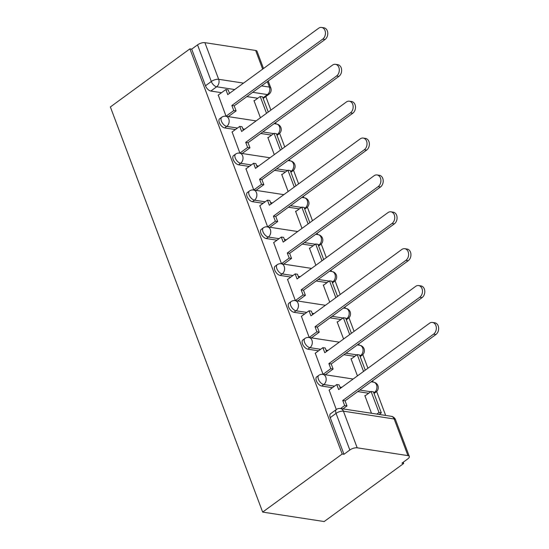 <?xml version="1.0" encoding="UTF-8"?>
<svg xmlns="http://www.w3.org/2000/svg" width="549" height="549" viewBox="0 0 549 549"><rect width="100%" height="100%" fill="white"/><g stroke="black" fill="none" stroke-linecap="round" stroke-linejoin="round"><path stroke-width="0.82" d="M316.698 376.882A5.497 2.903 53.9 0 0 316.354 380.766A5.497 2.903 53.9 0 0 321.721 386.05L323.793 384.533A5.497 2.903 -126.1 0 1 318.427 379.256A5.497 2.903 -126.1 0 1 318.77 375.365L316.698 376.882M302.835 340.003A5.497 2.903 53.9 0 0 302.492 343.894A5.497 2.903 53.9 0 0 307.859 349.171L309.931 347.654A5.497 2.903 -126.1 0 1 304.565 342.377A5.497 2.903 -126.1 0 1 304.908 338.493L302.835 340.003M288.98 303.13A5.497 2.903 53.9 0 0 288.63 307.015A5.497 2.903 53.9 0 0 293.996 312.299L296.069 310.782A5.497 2.903 -126.1 0 1 290.709 305.505A5.497 2.903 -126.1 0 1 291.052 301.614L288.98 303.13M275.118 266.251A5.497 2.903 53.9 0 0 274.774 270.142A5.497 2.903 53.9 0 0 280.134 275.42L282.207 273.91A5.497 2.903 -126.1 0 1 276.847 268.626A5.497 2.903 -126.1 0 1 277.19 264.742L275.118 266.251M261.255 229.379A5.497 2.903 53.9 0 0 260.912 233.27A5.497 2.903 53.9 0 0 266.279 238.547L268.351 237.031A5.497 2.903 -126.1 0 1 262.985 231.753A5.497 2.903 -126.1 0 1 263.328 227.862L261.255 229.379M247.393 192.507A5.497 2.903 53.9 0 0 247.05 196.391A5.497 2.903 53.9 0 0 252.416 201.668L254.489 200.159A5.497 2.903 -126.1 0 1 249.122 194.881A5.497 2.903 -126.1 0 1 249.466 190.99L247.393 192.507M233.538 155.628A5.497 2.903 53.9 0 0 233.188 159.519A5.497 2.903 53.9 0 0 238.554 164.796L240.627 163.279A5.497 2.903 -126.1 0 1 235.267 158.002A5.497 2.903 -126.1 0 1 235.61 154.111L233.538 155.628M219.675 118.756A5.497 2.903 53.9 0 0 219.332 122.64A5.497 2.903 53.9 0 0 224.692 127.924L226.764 126.407A5.497 2.903 -126.1 0 1 221.405 121.13A5.497 2.903 -126.1 0 1 221.748 117.239L219.675 118.756M234.704 89.549L216.677 86.776A5.497 2.903 -126.1 0 1 211.31 81.499L197.544 44.86L191.697 49.129L189.906 48.854L342.192 454.009L262.655 512.093L324.171 521.55L403.707 463.459L403.241 462.217M385.659 415.435L376.655 391.492M373.128 382.097L372.613 380.731M367.919 368.242L362.8 354.62M359.266 345.225L358.751 343.859M354.057 331.363L348.938 317.741M345.403 308.346L344.889 306.98M340.195 294.49L335.075 280.868M331.541 271.474L331.033 270.108M326.332 257.618L321.213 243.989M317.686 234.595L317.171 233.229M312.477 220.739L307.358 207.117M303.823 197.722L303.309 196.357M298.615 183.867L293.495 170.245M289.961 160.843L289.447 159.478M284.753 146.988L279.633 133.366M276.099 123.971L275.591 122.605M270.897 110.116L265.798 96.555M189.906 48.854L110.37 106.945L262.655 512.093M403.707 463.459L401.916 463.184L407.756 458.916A5.497 2.175 159.4 0 0 409.314 456.432A5.497 2.175 159.4 0 0 407.941 455.615L357.186 447.812A5.497 2.175 159.4 0 0 349.83 450.015L336.057 413.376A5.497 2.903 -126.1 0 1 336.4 409.485L330.56 413.754A5.497 2.903 -126.1 0 0 330.217 417.645L336.057 413.376A5.497 2.175 159.4 0 1 343.413 411.174L357.186 447.812M342.192 454.009L343.983 454.284L349.83 450.015M257.762 98.257L246.865 96.583M221.535 92.692L210.837 91.045L216.677 86.776A5.497 4.131 98.7 0 0 218.667 79.296L243.509 83.119M262.669 69.126L255.656 50.46L204.901 42.657L218.667 79.296A5.497 2.175 159.4 0 0 211.31 81.499L205.47 85.768A5.497 2.903 53.9 0 0 210.837 91.045M255.656 50.46A5.497 2.175 -20.6 0 1 257.028 51.277L263.506 68.508M197.544 44.86A5.497 2.175 -20.6 0 1 204.901 42.657M268.344 137.525L267.816 137.442L274.28 154.64M232.117 131.959L239.927 153.157M282.207 174.397L281.678 174.321L288.143 191.512M245.979 168.831L253.789 190.029M296.069 211.276L295.54 211.193L301.998 228.391M259.842 205.71L267.644 226.909M309.924 248.148L309.396 248.066L315.86 265.263M273.697 242.583L281.507 263.781M323.786 285.027L323.258 284.945L329.723 302.142M287.559 279.455L295.369 300.66M337.649 321.899L337.12 321.817L343.585 339.014M301.422 316.334L309.224 337.532M351.511 358.778L350.976 358.696L357.44 375.893M315.277 353.206L323.087 374.404M365.366 395.651L364.838 395.568L371.488 413.26M329.139 390.085L336.304 409.561M368.647 393.256L357.749 391.581M332.413 387.69L321.721 386.05M354.784 356.383L343.894 354.709M318.557 350.818L307.859 349.171M340.922 319.511L330.031 317.837M304.695 313.939L293.996 312.299M327.06 282.632L316.169 280.958M290.833 277.067L280.134 275.42M313.204 245.76L302.307 244.085M276.977 240.188L266.279 238.547M299.342 208.881L288.451 207.206M263.115 203.315L252.416 201.668M285.48 172.009L274.589 170.334M249.253 166.443L238.554 164.796M271.618 135.129L260.727 133.462M235.391 129.564L224.692 127.924M254.482 100.652L253.954 100.57L260.418 117.767M218.255 95.08L226.064 116.278M343.983 454.284L330.217 417.645M191.697 49.129L205.47 85.768M321.618 27.45L323.951 27.807A6.32 4.749 98.7 0 1 327.753 32.768A6.32 4.749 98.7 0 1 325.035 39.494L322.702 39.137A6.32 4.749 -81.3 0 0 325.42 32.412A6.32 4.749 -81.3 0 0 321.618 27.45A6.32 4.749 -81.3 0 0 318.619 28.26L227.766 94.613L225.859 89.528L228.192 89.892L229.496 93.351M226.037 116.21L233.764 110.569L236.097 110.925L234.19 105.847L231.856 105.483L322.702 39.137M233.764 110.569L231.856 105.483M218.131 95.176L225.859 89.528M268.248 112.044L262.532 96.83L260.199 96.473L266.526 113.307M254.091 100.934L260.199 96.473M234.19 105.847L325.035 39.494M236.097 110.925L228.295 116.621M335.48 64.322L337.813 64.686A6.32 4.749 98.7 0 1 341.608 69.648A6.32 4.749 98.7 0 1 338.898 76.373L336.564 76.009A6.32 4.749 -81.3 0 0 339.282 69.284A6.32 4.749 -81.3 0 0 335.48 64.322A6.32 4.749 -81.3 0 0 332.474 65.139L241.629 131.486L239.721 126.407L242.054 126.764L243.351 130.23M239.899 153.089L247.626 147.441L249.96 147.805L248.045 142.719L245.719 142.363L336.564 76.009M247.626 147.441L245.719 142.363M231.994 132.048L239.721 126.407M282.111 148.923L276.394 133.709L274.061 133.352L280.388 150.179M267.953 137.813L274.061 133.352M248.045 142.719L338.898 76.373M249.96 147.805L242.157 153.5M349.342 101.201L351.676 101.558A6.32 4.749 98.7 0 1 355.471 106.52A6.32 4.749 98.7 0 1 352.753 113.245L350.427 112.888A6.32 4.749 -81.3 0 0 353.137 106.163A6.32 4.749 -81.3 0 0 349.342 101.201A6.32 4.749 -81.3 0 0 346.337 102.011L255.491 168.365L253.583 163.279L255.909 163.636L257.213 167.102M253.762 189.961L261.489 184.32L263.822 184.677L261.907 179.592L259.574 179.235L350.427 112.888M261.489 184.32L259.574 179.235M245.849 168.927L253.583 163.279M295.973 185.795L290.256 170.581L287.923 170.224L294.25 187.051M281.815 174.685L287.923 170.224M261.907 179.592L352.753 113.245M263.822 184.677L256.019 190.373M363.205 138.073L365.531 138.43A6.32 4.749 98.7 0 1 369.333 143.399A6.32 4.749 98.7 0 1 366.615 150.117L364.282 149.76A6.32 4.749 -81.3 0 0 367 143.035A6.32 4.749 -81.3 0 0 363.205 138.073A6.32 4.749 -81.3 0 0 360.199 138.89L269.353 205.237L267.438 200.159L269.772 200.515L271.076 203.981M267.617 226.84L275.351 221.192L277.677 221.549L275.77 216.471L273.436 216.114L364.282 149.76M275.351 221.192L273.436 216.114M259.711 205.8L267.438 200.159M309.835 222.668L304.112 207.46L301.785 207.097L308.106 223.93M295.678 211.564L301.785 207.097M275.77 216.471L366.615 150.117M277.677 221.549L269.875 227.252M377.06 174.953L379.393 175.309A6.32 4.749 98.7 0 1 383.188 180.271A6.32 4.749 98.7 0 1 380.478 186.996L378.144 186.639A6.32 4.749 -81.3 0 0 380.862 179.914A6.32 4.749 -81.3 0 0 377.06 174.953A6.32 4.749 -81.3 0 0 374.061 175.762L283.209 242.116L281.301 237.031L283.634 237.388L284.938 240.853M281.479 263.712L289.206 258.071L291.54 258.428L289.632 253.343L287.299 252.986L378.144 186.639M289.206 258.071L287.299 252.986M273.574 242.672L281.301 237.031M323.69 259.547L317.974 244.332L315.641 243.976L321.968 260.802M309.533 248.436L315.641 243.976M289.632 253.343L380.478 186.996M291.54 258.428L283.737 264.124M390.922 211.825L393.256 212.182A6.32 4.749 98.7 0 1 397.051 217.143A6.32 4.749 98.7 0 1 394.34 223.868L392.007 223.512A6.32 4.749 -81.3 0 0 394.717 216.786A6.32 4.749 -81.3 0 0 390.922 211.825A6.32 4.749 -81.3 0 0 387.917 212.641L297.071 278.988L295.163 273.903L297.489 274.267L298.793 277.732M295.341 300.584L303.069 294.943L305.402 295.3L303.487 290.222L301.161 289.858L392.007 223.512M303.069 294.943L301.161 289.858M287.436 279.551L295.163 273.903M337.553 296.419L331.836 281.212L329.503 280.848L335.83 297.682M323.395 285.308L329.503 280.848M303.487 290.222L394.34 223.868M305.402 295.3L297.599 301.003M404.785 248.704L407.118 249.061A6.32 4.749 98.7 0 1 410.913 254.022A6.32 4.749 98.7 0 1 408.195 260.748L405.869 260.391A6.32 4.749 -81.3 0 0 408.58 253.665A6.32 4.749 -81.3 0 0 404.785 248.704A6.32 4.749 -81.3 0 0 401.779 249.514L310.933 315.86L309.018 310.782L311.352 311.139L312.656 314.604M309.204 337.463L316.931 331.816L319.257 332.179L317.349 327.094L315.016 326.737L405.869 260.391M316.931 331.816L315.016 326.737M301.291 316.423L309.018 310.782M351.415 333.298L345.698 318.084L343.365 317.727L349.692 334.554M337.258 322.188L343.365 317.727M317.349 327.094L408.195 260.748M319.257 332.179L311.461 337.875M418.64 285.576L420.973 285.933A6.32 4.749 98.7 0 1 424.775 290.895A6.32 4.749 98.7 0 1 422.057 297.62L419.724 297.263A6.32 4.749 -81.3 0 0 422.442 290.538A6.32 4.749 -81.3 0 0 418.64 285.576A6.32 4.749 -81.3 0 0 415.641 286.386L324.795 352.739L322.881 347.654L325.214 348.011L326.518 351.477M323.059 374.336L330.786 368.695L333.119 369.052L331.212 363.973L328.878 363.61L419.724 297.263M330.786 368.695L328.878 363.61M315.153 353.302L322.881 347.654M365.277 370.17L359.554 354.956L357.227 354.599L363.548 371.433M351.12 359.06L357.227 354.599M331.212 363.973L422.057 297.62M333.119 369.052L325.317 374.747M432.502 322.448L434.835 322.812A6.32 4.749 98.7 0 1 438.63 327.774A6.32 4.749 98.7 0 1 435.92 334.499L433.586 334.135A6.32 4.749 -81.3 0 0 436.304 327.41A6.32 4.749 -81.3 0 0 432.502 322.448A6.32 4.749 -81.3 0 0 429.496 323.265L338.651 389.612L336.743 384.533L339.076 384.89L340.373 388.356M340.62 408.511L344.648 405.567L346.982 405.931L345.074 400.845L342.741 400.489L433.586 334.135M344.648 405.567L342.741 400.489M329.016 390.174L336.743 384.533M381.322 412.869L373.416 391.835L371.083 391.478L378.995 412.512L381.322 412.869L379.174 414.44M376.847 414.083L378.995 412.512M364.975 395.939L371.083 391.478M345.074 400.845L435.92 334.499M346.982 405.931L342.947 408.875M407.941 455.615L394.168 418.976L343.413 411.174A5.497 4.131 -81.3 0 0 340.476 408.49A5.497 5.497 0 0 0 336.4 409.485M262.923 97.873L267.432 94.579L252.712 92.314M261.516 85.884L269.422 87.099L267.363 81.616M373.807 392.871L374.548 392.336L373.546 392.178M370.719 391.746L359.821 390.071M341.814 387.306L339.865 387.004M334.492 386.173L323.793 384.533A5.497 4.131 -81.3 0 0 325.783 377.053A5.497 4.131 98.7 0 0 322.846 374.37A5.497 5.497 0 0 0 318.77 375.365M359.945 355.999L360.686 355.457L359.684 355.306M356.857 354.867L345.966 353.192M327.959 350.427L326.01 350.132M320.63 349.301L309.931 347.654A5.497 4.131 -81.3 0 0 311.921 340.174A5.497 4.131 98.7 0 0 308.991 337.498A5.497 5.497 0 0 0 304.908 338.493M346.09 319.12L346.824 318.585L345.829 318.427M342.995 317.995L332.104 316.32M314.097 313.554L312.148 313.253M306.767 312.429L296.069 310.782A5.497 4.131 -81.3 0 0 298.066 303.302A5.497 4.131 98.7 0 0 295.129 300.619A5.497 5.497 0 0 0 291.052 301.614M332.227 282.248L332.962 281.706L331.967 281.555M329.132 281.122L318.242 279.448M300.234 276.675L298.285 276.38M292.905 275.55L282.207 273.91A5.497 4.131 -81.3 0 0 284.204 266.43A5.497 4.131 98.7 0 0 281.266 263.746A5.497 5.497 0 0 0 277.19 264.742M318.365 245.369L319.106 244.833L318.104 244.676M315.277 244.243L304.379 242.569M286.372 239.803L284.43 239.501M279.05 238.678L268.351 237.031A5.497 4.131 -81.3 0 0 270.341 229.551A5.497 4.131 98.7 0 0 267.404 226.867A5.497 5.497 0 0 0 263.328 227.862M304.503 208.496L305.244 207.954L304.242 207.803M301.415 207.371L290.524 205.697M272.517 202.924L270.568 202.629M265.188 201.799L254.489 200.159A5.497 4.131 -81.3 0 0 256.479 192.678A5.497 4.131 98.7 0 0 253.549 189.995A5.497 5.497 0 0 0 249.466 190.99M290.647 171.624L291.382 171.082L290.387 170.931M287.552 170.492L276.662 168.817M258.654 166.052L256.706 165.75M251.325 164.926L240.627 163.279A5.497 4.131 -81.3 0 0 242.624 155.799A5.497 4.131 98.7 0 0 239.687 153.123A5.497 5.497 0 0 0 235.61 154.111M276.785 134.745L277.519 134.21L276.524 134.052M273.697 133.62L262.799 131.945M244.792 129.18L242.843 128.878M237.463 128.054L226.764 126.407A5.497 4.131 -81.3 0 0 228.761 118.927A5.497 4.131 98.7 0 0 225.824 116.244A5.497 5.497 0 0 0 221.748 117.239M278.988 133.922A5.497 2.903 -126.1 0 1 277.519 134.21A5.497 4.131 -81.3 0 0 279.516 126.723A5.497 4.131 -81.3 0 0 276.579 124.047A5.497 5.497 0 0 1 278.988 133.922L277.012 135.363M292.85 170.794A5.497 2.903 -126.1 0 1 291.382 171.082A5.497 4.131 -81.3 0 0 293.379 163.602A5.497 4.131 -81.3 0 0 290.442 160.919A5.497 5.497 0 0 1 292.85 170.794L290.874 172.235M306.713 207.673A5.497 2.903 -126.1 0 1 305.244 207.954A5.497 4.131 -81.3 0 0 307.234 200.474A5.497 4.131 -81.3 0 0 304.304 197.798A5.497 5.497 0 0 1 306.713 207.673L304.736 209.114M320.568 244.545A5.497 2.903 -126.1 0 1 319.106 244.833A5.497 4.131 -81.3 0 0 321.096 237.353A5.497 4.131 -81.3 0 0 318.159 234.67A5.497 5.497 0 0 1 320.568 244.545L318.598 245.986M334.43 281.417A5.497 2.903 -126.1 0 1 332.962 281.706A5.497 4.131 -81.3 0 0 334.959 274.226A5.497 4.131 -81.3 0 0 332.021 271.542A5.497 5.497 0 0 1 334.43 281.417L332.454 282.859M348.292 318.296A5.497 2.903 -126.1 0 1 346.824 318.585A5.497 4.131 -81.3 0 0 348.814 311.105A5.497 4.131 -81.3 0 0 345.884 308.421A5.497 5.497 0 0 1 348.292 318.296L346.316 319.738M362.148 355.169A5.497 2.903 -126.1 0 1 360.686 355.457A5.497 4.131 -81.3 0 0 362.676 347.977A5.497 4.131 -81.3 0 0 359.746 345.294A5.497 5.497 0 0 1 362.148 355.169L360.178 356.61M376.01 392.048A5.497 2.903 -126.1 0 1 374.548 392.336A5.497 4.131 -81.3 0 0 376.539 384.849A5.497 4.131 -81.3 0 0 373.601 382.173A5.497 5.497 0 0 1 376.01 392.048L374.041 393.489M263.156 98.484L268.9 94.291A5.497 2.903 -126.1 0 1 267.432 94.579A5.497 4.131 98.7 0 0 269.422 87.099A5.497 2.175 -20.6 0 1 270.801 87.915L268.2 81.005M391.231 416.293A5.497 4.131 -81.3 0 1 394.168 418.976A5.497 2.175 -20.6 0 1 395.548 419.793A5.497 5.497 0 0 0 391.231 416.293L340.476 408.49M225.824 116.244L256.122 120.904M274.136 123.669L276.579 124.047M239.687 153.123L269.984 157.776M287.992 160.541L290.442 160.919M253.549 189.995L283.847 194.648M301.854 197.42L304.304 197.798M267.404 226.867L297.709 231.527M315.716 234.293L318.159 234.67M281.266 263.746L311.564 268.399M329.572 271.172L332.021 271.542M295.129 300.619L325.427 305.278M343.434 308.044L345.884 308.421M308.991 337.498L339.289 342.151M357.296 344.916L359.746 345.294M322.846 374.37L353.151 379.03M371.158 381.795L373.601 382.173M409.314 456.432L395.548 419.793M268.9 94.291A5.497 5.497 0 0 0 270.801 87.915"/></g></svg>
